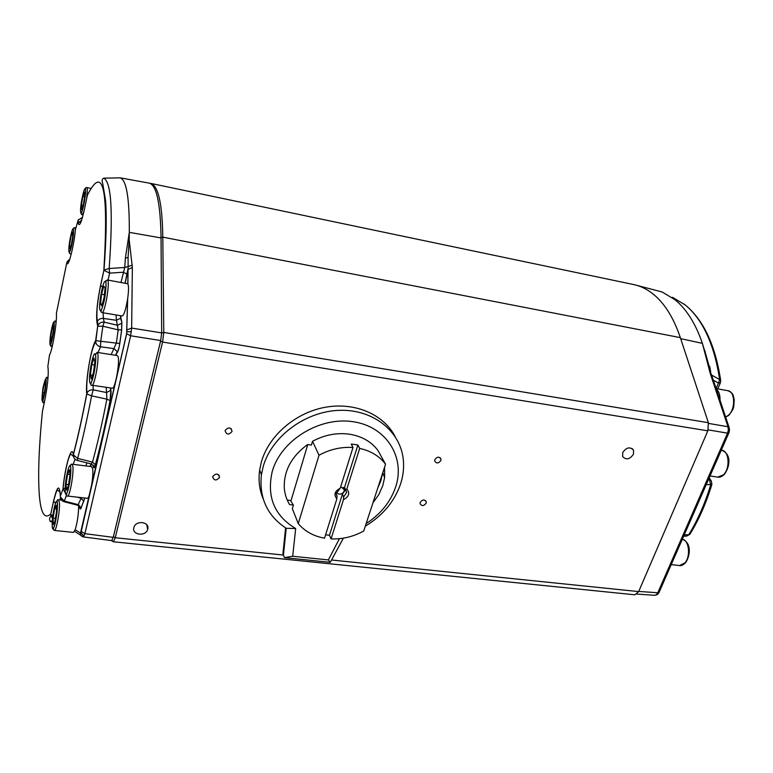 <?xml version="1.0" encoding="UTF-8"?>
<svg xmlns="http://www.w3.org/2000/svg" width="773" height="773" viewBox="0 0 773 773"><rect width="100%" height="100%" fill="white"/><g stroke="black" fill="none" stroke-linecap="round" stroke-linejoin="round"><path stroke-width="1.16" d="M212.71 476.583L212.672 476.719C214.024 480.758 216.305 480.99 219.503 477.424L219.551 477.25C218.17 473.24 215.889 473.018 212.71 476.583M420.183 502.402L420.048 503.561C421.739 506.334 423.768 506.189 426.145 503.146L426.281 501.967C424.58 499.223 422.541 499.368 420.183 502.402M133.855 527.669C131.671 535.109 145.826 536.81 147.672 529.36L147.73 529.138C149.962 521.794 135.961 519.9 133.951 527.321L133.855 527.669M434.832 459.655L434.697 460.95C436.455 463.732 438.504 463.578 440.861 460.495L440.987 459.172C439.228 456.418 437.17 456.582 434.832 459.655M225.136 430.513L225.098 430.667C226.46 434.851 228.76 435.122 232.016 431.469L232.064 431.276C230.673 427.121 228.364 426.87 225.136 430.513M622.709 452.572L622.661 456.592C626.207 460.225 629.811 459.423 633.483 454.186L633.512 450.079C629.937 446.523 626.333 447.354 622.709 452.572M336.352 492.575L338.989 494.16C342.11 494.131 343.927 492.72 344.449 489.918L340.738 486.575M377.717 488.178L380.876 480.719L382.664 473.047M372.905 502.923L378.76 494.652L382.761 485.705L384.596 477.637L384.567 467.221M353.01 447.49L351.251 444.098L354.614 444.465L357.899 445.035L359.687 448.417C370.798 450.852 379.417 456.128 385.543 464.225L377.929 450.417C371.204 441.547 361.629 436.127 349.222 434.155C336.68 432.522 324.447 434.899 312.534 441.296L319.007 455.229C329.955 449.297 341.289 446.726 353.01 447.49L340.236 488.188L336.197 493.57L337.038 496.131L336.265 494.449M366.151 523.582C380.538 514.248 390.336 502.17 395.534 487.338C405.728 457.79 386.684 426.541 353.106 421.71C319.664 416.425 280.879 440.301 272.241 471.52C266.501 496.73 274.318 515.736 295.682 528.539L292.696 556.251L328.37 559.923L339.444 538.684M283.449 555.429L282.947 553.487L283.449 554.869L286.203 528.278C267.245 515.736 258.994 497.87 261.429 474.67L263.158 466.66C271.594 436.33 305.635 411.178 339.656 410.328C373.726 409.236 401.11 431.827 403.39 460.563C404.047 468.515 403.062 476.468 400.414 484.429C394.249 501.832 382.548 515.746 365.3 526.171M286.203 528.278L295.682 528.539M263.168 498.856C259.409 489.84 258.24 480.207 259.66 469.945L261.371 461.964C268.782 435.634 295.421 412.676 325.133 407.294C354.865 401.844 383.65 414.357 395.08 436.445M127.13 329.839L131.642 328.081L130.637 335.782L84.914 533.66L83.445 536.916C81.378 536.452 80.392 535.167 80.489 533.061L126.627 333.685L127.574 299.325C125.796 309.615 123.999 315.171 122.173 315.993L102.026 312.601C100.374 310.64 100.239 314.756 103.669 302.852C106.432 292.581 106.007 279.536 105.911 280.696L107.611 280.155C110.191 282.348 104.742 313.964 102.026 312.601M52.545 518.306L50.999 516.093L50.767 513.977L53.588 501.02C56.68 487.889 58.787 484.739 59.908 491.551L60.342 496.111L62.98 489.067C64.797 467.105 71.792 443.258 73.319 454.524C77.967 436.629 82.44 416.386 86.74 393.795C85.165 382.49 91.127 346.864 95.639 340.7L97.678 326.235L96.973 322.505C96.036 314.157 97.243 301.75 100.577 285.285L103.988 269.98L109.167 268.511L109.602 273.12L103.853 270.231C108.732 188.844 103.234 163.837 87.368 195.211L88.412 193.018M72.044 464.215C70.585 463.984 70.179 465.201 70.826 467.878C70.594 479.917 69.792 482.275 67.869 490.691C66.005 494.933 65.908 496.72 67.57 496.053L87.33 498.295C89.581 499.31 93.736 477.009 92.721 469.269L91.736 466.641L72.044 464.215L72.913 466.844C73.735 474.603 69.618 497.049 67.57 496.053L67.541 496.044M107.312 279.961L127.796 283.778C128.84 285.739 128.762 290.928 127.574 299.325M97.012 352.391L95.62 354.507C96.036 362.208 94.944 370.702 92.325 380.007C90.431 384.036 90.315 385.775 91.977 385.225L112.307 388.21C115.022 389.495 120.008 362.286 118.076 356.701L117.312 355.57L97.012 352.391L97.698 353.512C99.388 359.097 94.441 386.481 91.977 385.225L91.948 385.215M708.483 479.463L709.372 479.511L708.783 478.767M729.055 427.295L711.537 374.76L710.281 373.591L702.386 343.357C695.574 323.549 686.414 308.987 674.906 299.663L662.103 291.981L637.087 285.421M680.675 338.642L702.386 343.357L709.179 366.228M711.643 375.079L719.663 379.562L720.726 380.828L720.465 382.606L718.484 383.06L719.663 379.562C714.194 344.159 702.676 319.268 685.12 304.881L672.442 297.305M654.46 595.258L656.296 594.804L657.784 592.765L727.557 433.16L728.35 429.894L727.982 426.754L710.281 373.591M720.021 400.211C720.194 395.042 718.977 391.37 716.349 389.196M150.349 183.588L150.542 183.346C153.17 183.848 155.441 186.593 157.354 191.569C160.678 200.333 162.494 215.522 162.794 237.137L163.789 332.438L708.377 422.705L680.346 337.637C673.737 318.109 664.877 303.75 653.774 294.561C647.388 289.324 640.653 285.981 633.551 284.532L150.658 183.375M312.534 441.296L311.403 445.074L307.577 444.543C291.479 456.408 283.72 470.873 284.28 487.947C284.754 494.015 286.532 499.58 289.633 504.624L293.411 505.069L292.329 508.692L298.262 523.611L319.007 455.229M381.814 457.471L380.229 454.582M708.377 422.705L707.836 430.832L638.662 591.596L634.894 594.804L113.245 541.757M96.77 321.104L97.021 319.974M683.641 536.24L686.463 536.104L688.791 534.684C697.681 520.2 704.986 503.571 710.687 484.816L709.372 479.511L711.334 480.903L711.885 484.4L706.193 484.69M684.221 534.906L688.791 534.684L690.299 533.65C699.034 519.359 706.193 503.039 711.798 484.69M654.77 595.307L636.942 594.079M704.599 349.976L710.735 372.103M725.615 416.985L728.195 415.439C735.683 409.622 735.316 391.322 727.76 390.665L716.146 388.587L718.484 383.06L713.363 380.239M90.402 374.982L91.253 378.963L93.485 372.489L94.837 361.986L93.958 358.102L91.745 364.614L90.402 374.982L92.518 375.291M53.095 518.123L53.221 524.567L54.922 521.369L56.506 511.649L56.352 505.233L54.651 508.518L53.095 518.123L55.414 518.374M100.529 303.982L101.765 305.818L104.055 297.75L105.08 287.865L103.804 286.165L101.543 294.204L100.529 303.982L102.21 304.272M66.053 484.352L66.459 490.092L68.391 485.647L69.918 475.385L69.493 469.713L67.56 474.236L66.053 484.352L68.546 484.652M120.472 315.713L121.892 322.563L121.632 329.916L118.192 329.858L116.472 320.293L103.408 318.428L104.152 322.138L102.867 326.225L97.678 326.235L95.697 342.178C90.663 347.802 85.368 382.973 87.03 392.955L86.808 393.93C82.498 416.599 78.015 436.919 73.358 454.901L74.063 457.954M100.77 341.125L100.461 346.768C97.9 346.149 96.316 344.623 95.697 342.178L95.736 340.68L116.346 343.115L118.192 329.858L102.867 326.225L100.77 341.125M93.021 385.379L93.224 389.853L91.581 395.853L86.808 393.93L87.03 392.955C88.277 390.713 90.344 389.679 93.224 389.853L106.568 392.529L106.123 387.302M110.587 387.959L110.858 389.747C111.244 392.056 111.012 395.66 110.133 400.549C105.476 424.464 100.577 445.847 95.427 464.708L92.509 462.138L77.658 458.36L77.339 460.418L91.301 463.955L92.509 462.138C97.533 443.615 102.316 422.628 106.877 399.168L91.581 395.853C87.127 419.13 82.489 439.972 77.658 458.36L73.358 454.901C73.358 457.703 74.681 459.539 77.339 460.418M65.212 488.043L62.98 489.067L60.342 496.111L60.796 498.865M65.444 493.155L63.086 488.923C64.323 473.83 68.778 453.809 71.087 454.273L73.464 456.418M66.468 495.029L64.149 501.745M84.701 497.996L81.126 508.006L78.566 504.75L64.159 501.03L60.371 496.894C60.545 499.348 61.792 500.962 64.13 501.735L77.841 505.291L81.117 498.324L77.397 497.165M69.686 244.316L69.773 248.877L71.28 245.08L72.71 236.654L72.604 232.113L71.087 235.978L69.686 244.316M50.689 336.97L50.747 341.579L52.139 338.101L53.472 329.955L53.405 325.365L52.013 328.902L50.689 336.97L52.284 337.221M87.368 195.211L84.615 208.449C81.609 221.948 79.522 226.972 78.353 223.532L77.88 220.991L78.402 219.619M82.479 217.339L78.199 220.054L75.445 229.533M44.061 384.529L42.679 392.5L42.573 397.911L43.868 395.332L45.259 387.273L45.346 381.881L44.061 384.529L45.298 384.712M81.407 205.106L81.58 209.56L83.223 205.318L84.692 196.555L84.508 192.139L82.866 196.448L81.407 205.106L83.165 205.454M77.735 505.262L81.117 507.59L83.726 501.126L81.117 498.324L81.329 497.619M110.133 400.549L106.877 399.168L106.568 392.529L110.655 390.346L110.433 387.93M121.69 329.887L119.805 343.405C119.003 348.401 118.105 351.512 117.11 352.73L117.042 351.502L113.979 348.613L100.461 346.768L98.074 352.565M111.157 354.614L116.346 343.115L119.747 343.415L121.632 329.916L121.69 323.182L117.583 325.298L104.152 322.138C101.398 321.916 99.369 322.911 98.074 325.124L97.369 321.394L96.973 322.505M78.614 505.59C78.595 514.093 77.445 522.162 75.165 529.785L73.493 532.413L54.419 530.442M81.126 508.006C80.469 509.446 80.034 509.349 79.812 507.726L79.812 506.586M95.427 464.708C94.393 468.167 93.688 468.747 93.32 466.448L93.32 465.278M110.858 389.747L110.095 400.472C105.437 424.348 100.538 445.692 95.408 464.496L94.335 466.699L91.301 463.955M115.448 355.28L117.274 351.686C118.356 350.372 119.187 347.618 119.747 343.415L119.805 343.405M121.892 322.563L120.54 318.196L116.472 320.293L116.066 314.969M127.796 283.778L128.009 269.342L127.139 274.164L123.284 272.231L109.602 273.12L108.065 280.097M121.003 282.406L124.762 267.468L125.39 257.998L129.304 232.364L129.197 239.814L132.357 267.593L131.642 328.081L161.673 332.892L160.707 340.535L113.245 537.361L111.66 540.578M132.357 267.593L128.009 269.342L128.125 266.588L124.762 267.468L109.167 268.511C113.206 211.609 111.351 181.491 103.621 178.157L120.105 177.838C126.424 179.78 129.497 197.956 129.304 232.364L161.055 237.92L161.673 332.892M127.893 283.904L128.057 268.511L125.062 283.131M132.26 265.139L128.125 266.588L128.086 257.515L125.39 257.998M128.086 257.515L129.197 239.814M117.786 177.887L120.105 177.838M148.764 183.046L148.957 183.085C156.436 184.641 160.475 202.922 161.055 237.92M292.696 556.251L284.377 557.642L282.947 553.487L285.595 527.891M343.386 538.163L330.284 562.329L284.377 557.642M328.37 559.923L330.284 562.329M385.543 464.225L363.725 531.012C353.309 536.713 342.42 539.341 331.057 538.907L329.462 535.196L342.362 494.276L343.627 496.942L346.662 492.469L344.555 487.328L357.899 445.035M342.362 494.276L345.386 489.802L345.299 488.874M337.038 496.131L336.873 498.875C333.55 494.768 334.67 491.213 340.236 488.188M345.831 489.976L346.835 489.019C350.121 493.135 349 496.681 343.463 499.677L343.627 496.942M336.873 498.875L324.534 538.192C313.577 536.211 304.823 531.351 298.262 523.611M331.057 538.907L343.463 499.677M346.835 489.019L359.687 448.417M329.462 535.196L325.578 534.868M307.77 444.572L290.89 501.117M287.266 500.092L290.445 500.479L293.411 505.069M288.986 503.523L289.633 504.624M84.653 196.806L82.866 196.448M44.312 392.732L42.679 392.5M53.463 329.134L52.013 328.902M69.85 474.506L67.56 474.236M104.374 294.697L101.543 294.204M56.439 508.711L54.651 508.518M94.451 365.03L91.745 364.614M131.333 331.772L126.985 331.685M126.627 333.685L130.637 335.782L160.707 340.535M84.112 536.22L80.827 532.713M52.332 520.722L50.284 521.437L52.245 522.104M75.503 228.924C73.995 246.22 67.898 269.564 66.816 262.578L56.381 313.355C57.26 321.162 52.4 350.584 49.501 355.039L47.868 366.363L48.177 369.523C48.486 376.702 47.366 386.858 44.834 399.989L42.418 411.603C39.037 445.47 37.945 472.535 39.152 492.797C40.496 512.799 44.37 519.862 50.767 513.977L53.588 501.02M90.934 188.409L86.895 187.588L87.397 189.414L86.682 198.506M48.052 377.475L47.366 377.379L47.858 379.794M56.197 321.153L55.521 321.037L55.994 323.394M75.802 227.88L74.855 227.697L75.329 229.736M85.871 465.916L86.934 462.814M93.32 466.448L93.069 464.998M91.446 464.003L90.151 466.448M58.651 499.783L59.502 503.416C59.859 511.813 56.207 531.293 54.439 530.452C53.047 528.645 52.545 532.124 54.96 524.133C56.642 516.654 57.482 510.054 57.473 504.363C56.806 500.633 57.202 499.107 58.651 499.783L61.56 500.112M85.542 190.419C85.301 182.196 80.15 203.84 80.566 211.193C80.721 219.764 85.996 197.84 85.542 190.419M44.689 400.665L43.51 402.859C42.003 400.163 41.81 406.946 44.94 392.172C46.747 376.364 46.119 374.876 43.017 387.688C41.172 403.409 41.81 404.897 44.921 392.153C47.404 376.866 44.815 377.33 47.366 377.379M54.255 324.138C54.216 315.655 49.704 335.028 49.907 342.729C49.878 351.522 54.497 331.917 54.255 324.138M73.541 230.683C73.445 222.266 68.594 242.635 68.855 250.22C68.874 258.955 73.841 238.355 73.541 230.683M70.749 468.1C70.092 457.635 64.401 482.014 65.232 491.589C65.782 502.566 71.657 477.714 70.749 468.1M105.437 281.623C103.282 278.087 97.862 307.606 100.161 310.244C102.229 314.389 107.862 283.904 105.437 281.623M75.068 459.201L73.184 464.36M57.415 504.527C57.25 492.797 51.839 514.316 52.187 525.176C52.245 537.322 57.811 515.543 57.415 504.527M95.475 354.923C94.006 347.579 88.132 375.581 89.755 382.017C91.117 389.988 97.214 361.194 95.475 354.923M709.769 366.624L710.706 372.006M728.35 429.894L729.48 430.368L728.92 432.764L727.557 433.16L708.203 429.875M729.49 430.223L729.248 427.875L727.982 426.754L708.58 423.411M656.296 594.804L657.784 594.215L659.021 592.505M728.784 433.064L659.195 592.108L657.784 592.765L638.74 591.432M685.516 562.773C683.158 565.053 681.177 565.991 679.564 565.556L684.936 562.879C690.907 556.318 689.014 539.854 682.308 539.274C692.086 543.071 689.999 556.077 685.728 562.522M723.905 474.815C721.547 476.757 719.508 477.521 717.788 477.105L723.344 474.893C730.427 468.602 729.219 450.756 721.74 450.263C732.649 454.659 729.161 468.351 724.156 474.574M707.836 430.832L162.572 342.053L115.254 537.747L283.44 555.053M331.946 560.048L638.662 591.596M111.988 540.984L111.273 540.54M161.055 237.466L162.794 237.137L680.346 337.637M113.389 536.771L115.254 537.747L113.38 541.805L112.056 540.453M161.673 333.008L163.789 332.438L162.572 342.053L160.562 341.115M111.814 540.607L112.984 541.709M728.485 432.126L728.92 432.764M711.334 374.161L709.653 371.455M78.353 223.532L78.199 220.054L82.421 217.561M66.816 262.578L69.744 259.399M60.468 497.831L59.85 499.918M103.08 312.775L103.408 318.428C100.674 318.205 98.654 319.191 97.369 321.394C96.181 313.77 97.272 301.799 100.635 285.479L100.577 285.285M81.097 221.648L78.672 222.585L81.59 220.247M102.529 287.005L100.635 285.479L103.988 269.98C106.259 240.2 106.8 217.078 105.582 200.603L102.712 183.385C101.736 180.805 102.046 179.056 103.621 178.157M60.13 493.86L59.908 491.551M55.472 503.136L53.627 501.262C55.733 492.807 57.105 489.106 57.733 490.169L59.975 492.237M52.786 516.18L50.805 514.219L50.999 516.093C49.385 517.891 49.143 519.669 50.284 521.437M52.719 344.285L51.559 346.381C50.293 346.43 50.206 345.347 51.318 343.125L54.303 324.003C53.878 321.761 54.284 320.776 55.521 321.037M83.948 211.522L82.296 214.72C80.943 214.652 80.894 213.474 82.16 211.174C84.305 203.608 85.455 196.622 85.6 190.226C85.185 188.168 85.619 187.288 86.895 187.588M79.812 507.726L79.658 506.402M83.735 501.493L84.644 497.996M117.11 352.73L115.602 355.309M120.743 317.587L120.327 315.684M127.139 274.164L125.11 283.14M75.165 529.785L80.489 533.061M80.981 535.38L74.517 531.331M81.223 531.428L84.914 533.66L113.245 537.361M127.68 298.62L126.666 333.801L80.846 533.177C79.851 534.133 80.75 535.389 83.523 536.945L111.756 540.607M146.725 524.693L147.672 529.36M259.66 469.945L261.429 474.67M90.016 466.428L91.03 463.887M74.855 227.697C73.599 227.475 73.174 228.412 73.59 230.518C73.058 239.07 71.908 245.891 70.159 250.993C69.193 252.781 69.309 253.737 70.527 253.853M685.951 305.548C703.768 320.592 715.325 345.483 720.639 380.219M727.76 390.665C734.157 393.399 732.93 395.621 734.253 399.796L733.741 406.695C733.046 408.724 733.935 408.415 729.016 415.149M728.746 415.381L725.654 417.082M717.788 477.105L710.01 475.965M679.564 565.556L671.225 564.609M685.168 304.91L683.863 303.905M720.301 382.983L717.779 388.887M710.561 479.994L709.228 477.772M686.695 536.085L689.912 534.298M657.205 594.659L654.828 595.307M69.812 259.187L67.145 261.603L69.328 260.569M51.559 346.381L52.216 346.488M43.51 402.859L44.216 402.955M119.786 177.761L148.957 183.085M345.386 489.802L346.662 492.469M384.596 477.637L382.78 472.699M343.222 487.348L344.449 489.918M632.024 448.456L633.512 450.079M231.108 428.6L232.064 431.276M440.011 457.626L440.987 459.172M425.421 500.469L426.281 501.967M218.778 474.815L219.551 477.25"/></g></svg>

